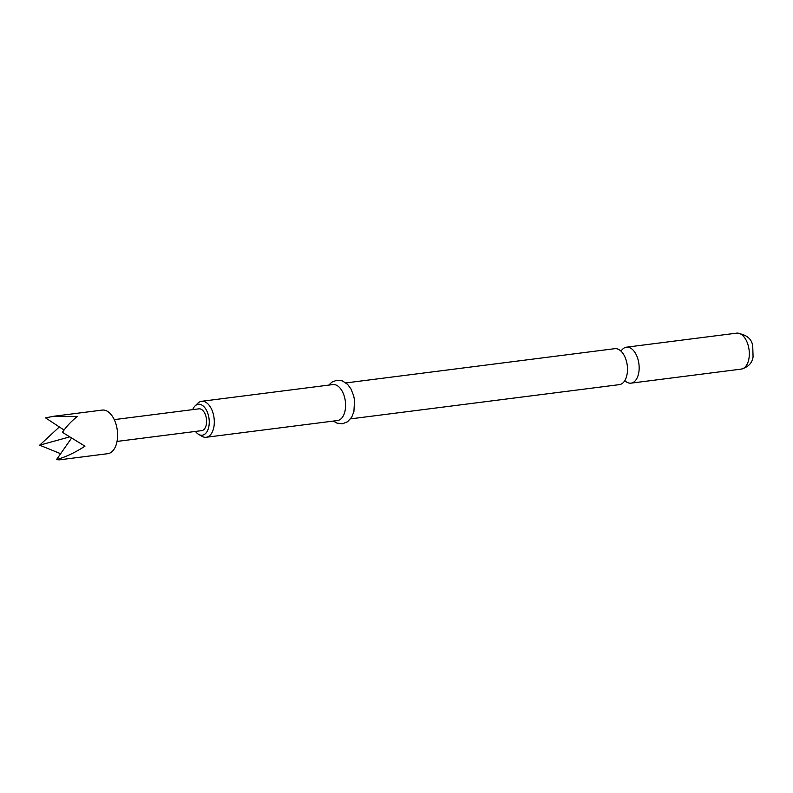 <?xml version="1.0" encoding="UTF-8"?>
<svg xmlns="http://www.w3.org/2000/svg" width="793" height="793" viewBox="0 0 793 793"><rect width="100%" height="100%" fill="white"/><g stroke="black" fill="none" stroke-linecap="round" stroke-linejoin="round"><path stroke-width="1.19" d="M345.966 382.91L614.793 348.672A18.13 10.24 82.7 0 1 623.932 354.986A18.13 10.24 82.7 0 1 626.47 361.34A18.13 10.24 82.7 0 1 626.639 376.229A18.13 10.24 82.7 0 1 619.373 384.635L350.556 418.873M107.749 453.685A21.976 12.42 -97.3 0 0 116.898 442.097A21.976 12.42 -97.3 0 0 114.4 419.943A21.976 12.42 -97.3 0 0 102.198 410.09L53.775 416.256L77.218 416.632C71.925 420.607 66.989 425.841 62.399 432.324L84.97 446.172C75.226 452.516 65.74 457.006 56.501 459.643L59.326 459.851L107.749 453.685M60.655 453.705L39.65 445.19L59.346 426.941M114.251 419.626L198.904 408.841A10.983 6.205 82.7 0 1 205 413.768A10.983 6.205 82.7 0 1 206.249 424.85A10.983 6.205 82.7 0 1 201.68 430.639L117.037 441.423M195.474 431.432A15.592 8.812 -97.3 0 0 198.647 434.386A15.592 8.812 -97.3 0 0 207.409 430.906A15.592 8.812 -97.3 0 0 208.361 415.175A15.592 8.812 -97.3 0 0 195.028 405.976A15.592 8.812 -97.3 0 0 192.699 409.634M195.028 405.976L197.764 403.28A18.13 10.24 82.7 0 1 201.6 401.298A18.13 10.24 82.7 0 1 213.277 413.976A18.13 10.24 82.7 0 1 206.18 437.27A18.13 10.24 82.7 0 1 201.977 436.319L198.647 434.386M625.102 380.571L624.785 380.62A18.13 10.24 -97.3 0 0 631.03 383.148A18.13 10.24 -97.3 0 0 638.127 359.853A18.13 10.24 -97.3 0 0 626.45 347.185A18.13 10.24 -97.3 0 0 621.038 351.18L621.365 351.16M206.18 437.27L337.461 420.548A18.13 10.24 -97.3 0 0 344.559 397.253A18.13 10.24 -97.3 0 0 332.882 384.575L201.6 401.298M64.055 430.044L45.548 417.871L53.775 416.256M39.65 445.19L69.556 436.923M71.519 438.142L56.501 459.643M736.618 333.149C746.481 334.448 751.853 338.799 752.735 346.204L753.072 356.9C752.24 363.035 748.275 367.1 741.197 369.112A18.13 10.24 -97.3 0 0 748.295 345.817A18.13 10.24 -97.3 0 0 736.618 333.149L626.45 347.185M741.197 369.112L631.03 383.148M328.778 385.101L331.811 382.176L336.866 380.194L342.269 380.828L347.582 384.357L350.942 388.907L353.668 395.776L354.53 400.267L353.906 411.656L351.695 417.177L347.582 421.757L342.517 423.779L336.956 423.115L333.367 421.063"/></g></svg>
